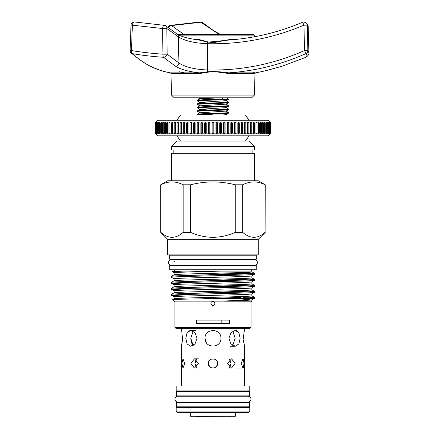<?xml version="1.0" encoding="UTF-8"?>
<svg xmlns="http://www.w3.org/2000/svg" width="439" height="439" viewBox="0 0 439 439"><rect width="100%" height="100%" fill="white"/><g stroke="black" fill="none" stroke-linecap="round" stroke-linejoin="round"><path stroke-width="0.66" d="M169.739 269.749L256.211 269.749L256.211 265.447L169.739 265.447L169.739 269.749M226.31 97.809L228.527 99.088L223.352 99.088C214.347 99.488 196.694 99.938 197.424 100.355L197.424 100.965C196.469 100.388 229.482 99.807 228.527 99.225L226.014 100.696L199.937 102.364L209.244 103.099M218.551 97.809L199.937 98.89L197.424 100.355M226.014 100.624L228.527 102.095C229.482 102.671 196.469 103.253 197.424 103.829L197.424 104.438C196.469 103.862 229.482 103.28 228.527 102.704L226.014 104.169L199.937 105.837L209.244 106.573M199.937 102.364L197.424 103.829M228.527 102.095L228.527 102.704M226.014 104.098L228.527 105.569C229.482 106.145 196.469 106.726 197.424 107.303L197.424 107.912C196.469 107.335 229.482 106.754 228.527 106.178L226.014 107.643L199.937 109.311L209.244 110.052M199.937 105.837L197.424 107.303M228.527 105.569L228.527 106.178M226.014 107.571L228.527 109.042C229.482 109.618 196.469 110.2 197.424 110.782L197.424 111.391C196.469 110.809 229.482 110.227 228.527 109.651L226.014 111.116L199.937 112.785L209.244 113.525M199.937 109.311L197.424 110.782M228.527 109.042L228.527 109.651M199.937 102.435L197.424 100.965M199.937 105.909L197.424 104.438M199.937 109.382L197.424 107.912M226.014 111.116L228.505 112.488L228.527 113.125C228.911 113.492 216.751 113.844 206.912 114.222L212.476 114.222L198.406 114.914L228.17 115.013M199.937 112.856L197.424 111.391M199.641 97.809L198.807 98.303L199.937 98.956L209.244 99.626M215.17 97.809L198.807 98.287M254.422 95.076L251.69 97.809L174.261 97.809L171.528 95.076L254.422 95.076L254.988 73.483L228.505 73.483L212.975 71.414L199.805 73.483L170.963 73.483L170.425 72.852A231.638 231.638 0 0 1 167.319 72.248C155.143 69.774 143.46 63.567 132.276 53.618A3.309 2.618 -48.3 0 1 131.223 53.114A3.309 3.309 0 0 1 130.12 50.529L131.475 50.556C141.254 52.208 151.735 53.415 162.924 54.178L162.628 28.535L132.364 25.171L131.475 50.556A3.309 1.943 99.8 0 0 131.464 50.644A3.309 1.943 99.8 0 0 132.276 53.618C141.995 55.298 152.421 56.521 163.544 57.295A3.309 1.328 94 0 1 162.918 54.266A3.309 1.328 94 0 1 162.924 54.178L167.133 54.178L178.942 63.007A3.309 2.733 122 0 1 175.529 66.251L163.544 57.295A3.309 2.623 131.2 0 0 167.116 54.266A3.309 2.623 131.2 0 0 167.133 54.178L166.847 28.535L162.628 28.535A3.309 1.339 93.9 0 1 164.191 25.319L164.191 25.319A3.309 3.309 0 0 1 166.096 26.088L166.096 26.088A3.309 2.639 130.1 0 1 166.847 28.535L178.344 36.827L178.942 63.007C185.247 67.123 194.823 69.45 207.68 69.988C241.39 70.69 273.678 64.215 304.54 50.556L303.942 25.171L302.68 22.213A3.309 3.309 0 0 1 303.98 21.95L306.559 23.185C307.942 25.429 308.491 26.741 308.211 27.125L307.273 25.171A3.309 3.26 -38.8 0 0 306.559 23.185M228.505 73.483L228.703 72.852L255.525 72.852A231.638 231.638 0 0 0 266.473 70.531L281.975 66.251L305.939 57.295C307.251 56.521 307.24 55.298 305.906 53.618C281.289 64.549 255.553 70.959 228.703 72.852C221.81 71.749 214.786 71.392 207.636 71.782L207.713 72.106M230.437 39.894L207.713 42.188L207.68 43.724C241.11 44.399 273.201 38.215 303.942 25.171L307.273 25.171L307.865 50.556L304.54 50.556L305.906 53.618A3.309 3.26 -38.5 0 0 307.865 50.556L308.88 52.675L308.211 27.125M266.473 70.531L281.975 66.251L305.939 57.295A3.309 3.282 59.7 0 0 306.279 57.119L306.279 57.119C308.282 55.506 309.149 54.024 308.88 52.675M197.676 39.806L197.83 39.208L207.806 41.881L212.975 42.775L231.326 39.208L237.828 39.208M177.499 34.269L252.579 34.269C253.896 34.769 254.444 35.307 254.23 35.883L180.846 35.883M197.78 115.013L197.78 114.222M270.221 133.829L268.24 135.81L157.711 135.81L155.071 133.165L155.85 133.829L155.252 133.165L156.218 133.829L155.675 133.165L156.827 133.829L156.344 133.165L157.678 133.829L157.261 133.165L158.764 133.829L158.413 133.165L159.165 133.165L160.087 133.829L159.796 133.165L160.679 133.165L161.629 133.829L161.409 133.165L162.414 133.165L163.396 133.829L163.242 133.165L164.373 133.165L165.377 133.829L165.289 133.165L166.535 133.165L167.555 133.829L167.539 133.165L168.894 133.165L169.937 133.829L169.986 133.165L171.446 133.165L172.494 133.829L172.615 133.165L174.173 133.165L175.227 133.829L175.419 133.165L177.071 133.165L178.124 133.829L178.382 133.165L180.116 133.165L181.17 133.829L181.494 133.165L183.31 133.165L184.353 133.829L184.742 133.165L186.624 133.165L187.656 133.829L188.106 133.165L190.054 133.165L191.069 133.829L191.58 133.165L193.577 133.165L194.576 133.829L195.146 133.165L197.188 133.165L198.159 133.829L198.79 133.165L200.87 133.165L201.808 133.829L202.489 133.165L204.596 133.165L205.501 133.829L206.237 133.165L208.36 133.165L209.233 133.829L210.012 133.165L212.147 133.165L212.975 133.829L213.804 133.165L215.939 133.165L216.718 133.829L217.59 133.165L219.714 133.165L220.449 133.829L221.355 133.165L223.462 133.165L224.142 133.829L225.081 133.165L227.161 133.165L227.792 133.829L228.763 133.165L230.804 133.165L231.375 133.829L232.374 133.165L234.371 133.165L234.881 133.829L235.897 133.165L237.845 133.165L238.295 133.829L239.326 133.165L241.209 133.165L241.598 133.829L242.646 133.165L244.457 133.165L244.781 133.829L245.835 133.165L247.569 133.165L247.826 133.829L248.88 133.165L250.532 133.165L250.724 133.829L251.777 133.165L253.336 133.165L253.457 133.829L254.505 133.165L255.964 133.165L256.019 133.829L257.056 133.165L258.412 133.165L258.395 133.829L259.416 133.165L260.662 133.165L260.574 133.829L261.578 133.165L262.709 133.165L262.555 133.829L263.537 133.165L264.541 133.165L264.322 133.829L265.271 133.165L266.155 133.165L265.864 133.829L266.786 133.165L267.538 133.165L267.186 133.829L268.07 133.165L268.69 133.165L268.273 133.829L269.118 133.165L269.606 133.165L269.123 133.829L270.276 133.165L269.733 133.829L270.698 133.165L270.1 133.829L270.879 133.165L270.221 133.829L270.879 133.165L270.879 122.909L270.1 122.245L270.698 122.909L269.733 122.245L270.276 122.909L269.123 122.245L269.606 122.909L268.273 122.245L268.69 122.909L267.186 122.245L267.538 122.909L266.786 122.909L265.864 122.245L266.155 122.909L265.271 122.909L264.322 122.245L264.541 122.909L263.537 122.909L262.555 122.245L262.709 122.909L261.578 122.909L260.574 122.245L260.662 122.909L259.416 122.909L258.395 122.245L258.412 122.909L257.056 122.909L256.019 122.245L255.964 122.909L254.505 122.909L253.457 122.245L253.336 122.909L251.777 122.909L250.724 122.245L250.532 122.909L248.88 122.909L247.826 122.245L247.569 122.909L245.835 122.909L244.781 122.245L244.457 122.909L242.646 122.909L241.598 122.245L241.209 122.909L239.326 122.909L238.295 122.245L237.845 122.909L235.897 122.909L234.881 122.245L234.371 122.909L232.374 122.909L231.375 122.245L230.804 122.909L228.763 122.909L227.792 122.245L227.161 122.909L225.081 122.909L224.142 122.245L223.462 122.909L221.355 122.909L220.449 122.245L219.714 122.909L217.59 122.909L216.718 122.245L215.939 122.909L213.804 122.909L212.975 122.245L212.147 122.909L210.012 122.909L209.233 122.245L208.36 122.909L206.237 122.909L205.501 122.245L204.596 122.909L202.489 122.909L201.808 122.245L200.87 122.909L198.79 122.909L198.159 122.245L197.188 122.909L195.146 122.909L194.576 122.245L193.577 122.909L191.58 122.909L191.069 122.245L190.054 122.909L188.106 122.909L187.656 122.245L186.624 122.909L184.742 122.909L184.353 122.245L183.31 122.909L181.494 122.909L181.17 122.245L180.116 122.909L178.382 122.909L178.124 122.245L177.071 122.909L175.419 122.909L175.227 122.245L174.173 122.909L172.615 122.909L172.494 122.245L171.446 122.909L169.986 122.909L169.937 122.245L168.894 122.909L167.539 122.909L167.555 122.245L166.535 122.909L165.289 122.909L165.377 122.245L164.373 122.909L163.242 122.909L163.396 122.245L162.414 122.909L161.409 122.909L161.629 122.245L160.679 122.909L159.796 122.909L160.087 122.245L159.165 122.909L158.413 122.909L158.764 122.245L157.881 122.909L157.261 122.909L157.678 122.245L156.833 122.909L156.344 122.909L156.827 122.245L155.675 122.909L156.218 122.245L155.252 122.909L155.85 122.245L155.071 122.909L155.73 122.245L155.071 122.909L155.071 133.165L155.73 133.829M155.73 122.245L157.711 120.259L268.24 120.259L270.879 122.909L270.879 133.165M176.906 120.259L180.544 115.013L245.406 115.013L249.045 120.259M230.766 365.281L231.024 363.465L229.454 367.388M227.55 363.465L231.501 368.096L235.052 363.465L231.501 358.828L227.55 363.465M190.905 363.465L194.45 368.096L198.401 363.465L194.45 358.828L190.905 363.465M196.496 367.388L194.927 363.465L196.496 359.541M194.45 368.096L193.374 367.893M181.894 363.465L182.997 368.096L184.759 363.465L182.997 358.828L181.894 363.465M191.426 342.733L193.22 345.493L190.767 338.315L191.393 342.623M185.79 338.315L187.074 343.929L190.691 346.256L195.015 343.929L197.023 338.315L195.015 332.696L190.691 330.369L187.074 332.702L185.79 338.315M243.519 339.863L244.496 346.256L244.496 385.963M243.799 342.733L243.629 341.361M206.374 342.733L205.035 338.315C204.541 348.561 221.41 348.561 220.916 338.315C221.415 328.076 204.547 328.059 205.035 338.315M182.432 339.896L181.96 343.946M181.598 345.669L182.476 338.315L181.455 328.356M232.73 331.138L235.183 338.315L232.73 345.493M228.928 338.315L230.936 343.935L235.266 346.256L238.876 343.929L240.16 338.315L238.876 332.702L235.266 330.369L230.936 332.696L228.928 338.315M209.694 366.735L208.344 363.465C208.059 369.44 217.892 369.44 217.607 363.465L217.256 365.237L215.126 367.569M243.799 366.752L243.458 367.734M241.198 363.465L242.954 368.096L244.057 363.465L242.954 358.828L241.198 363.465M245.121 407.474L245.121 406.81M180.83 407.474L180.83 406.81M245.121 402.508L245.121 402.146L248.019 402.146A2.947 2.947 0 0 0 250.965 399.199A2.947 2.947 0 0 0 248.019 396.258L177.932 396.258A2.947 2.947 0 0 0 174.985 399.199A2.947 2.947 0 0 0 177.932 402.146L248.019 402.146M180.83 402.508L180.83 402.146L177.932 402.146M245.121 396.258L245.121 395.89M180.83 396.258L180.83 395.89M245.121 391.588L245.121 390.929M180.83 391.588L180.83 390.929M211.302 301.878L210.939 303.475L212.926 306.345L214.912 303.486L214.545 301.878L212.926 301.302L211.302 301.878L174.92 301.878L174.92 327.362L251.031 327.362L250.038 328.356L175.913 328.356L174.92 327.362M174.365 261.776A2.947 2.947 -90 0 0 174.151 261.194M172.236 259.647A2.947 2.947 -90 0 0 168.565 262.5A2.947 2.947 -90 0 0 171.901 265.419M171.512 259.559L254.439 259.559A2.947 2.947 90 0 1 257.386 262.5A2.947 2.947 90 0 1 254.439 265.447L254.439 265.447M169.311 254.889A0.329 0.329 90 0 1 169.641 255.224L169.641 259.191L256.31 259.191L256.31 255.224L169.641 255.224L169.311 254.889M256.639 254.889A0.329 0.329 -90 0 0 256.31 255.224L256.639 254.889L256.31 255.224M251.909 259.191L251.574 259.526L251.909 259.191A0.329 0.329 -90 0 0 251.574 259.526L174.376 259.526L174.042 259.191A0.329 0.329 90 0 1 174.376 259.526L174.376 259.559M167.676 239.337L258.275 239.337L258.275 254.889L167.676 254.889L167.676 239.337L160.69 232.357L160.69 184.797L167.676 180.769L258.275 180.769L265.26 184.797L265.079 232.357L265.26 184.797M265.079 232.357C257.638 238.937 250.17 238.937 242.685 232.357L242.685 184.797L235.255 184.797L235.255 232.357L242.685 232.357M235.255 232.357C220.345 238.937 205.452 238.937 190.57 232.357L190.57 184.797L183.151 184.797L183.151 232.357L190.57 232.357M183.151 232.357C175.743 238.937 168.313 238.937 160.861 232.357M160.861 184.797C168.252 180.978 175.682 180.978 183.151 184.797M190.57 184.797C205.479 180.978 220.373 180.978 235.255 184.797M242.685 184.797C250.109 180.978 257.572 180.978 265.079 184.797M171.611 146.352L176.906 141.056L249.045 141.056L254.34 146.352L254.34 149.99L171.611 149.99L171.611 146.352L254.34 146.352M171.611 180.769L171.611 153.299L254.34 153.299L254.34 180.769M229.372 320.08L196.491 320.08L196.491 323.389L229.372 323.389L229.372 320.08M174.92 301.878L172.686 299.645C170.99 299.228 205.935 298.816 231.726 298.405L254.302 298.405C250.949 299.294 240.984 300.177 224.406 301.055L251.86 301.055L251.031 301.878L214.545 301.878M172.686 299.645L174.091 298.833C171.649 297.834 254.17 296.83 251.86 295.831L251.86 293.861C254.17 294.843 171.649 295.848 174.091 296.846L174.091 298.833L178.706 299.299M174.091 274.814C171.649 273.815 254.17 272.811 251.86 271.812L251.86 271.104L172.357 271.104L172.159 271.73L181.082 272.246M183.151 271.104L172.137 271.703M221.119 273.107L252.826 273.607L254.34 273.228L244.446 272.416M254.384 273.272L254.505 273.607L252.826 273.607C246.175 274.216 214.133 274.759 192.161 275.346C178.892 275.676 171.989 276.01 171.446 276.345L171.446 277.305C169.992 276.647 207.784 275.966 233.691 275.302C246.987 274.973 253.923 274.638 254.505 274.304L251.827 275.868M174.124 274.781L171.446 276.345M251.827 277.783L254.505 279.347C253.923 279.681 246.987 280.016 233.691 280.345C207.784 281.009 169.992 281.69 171.446 282.348L171.446 283.309C171.989 282.974 178.892 282.645 192.161 282.31C218.024 281.646 255.877 280.971 254.505 280.307L251.827 281.871M174.124 280.784L171.446 282.348M251.827 283.786L254.505 285.35C255.877 286.014 218.024 286.689 192.161 287.353C178.892 287.688 171.989 288.017 171.446 288.352L171.446 289.312C171.989 288.983 178.892 288.648 192.161 288.313C218.024 287.649 255.877 286.974 254.505 286.31L251.827 287.874M174.124 286.788L171.446 288.352M241.209 290.558L254.505 291.353C253.923 291.688 246.987 292.023 233.691 292.352C207.784 293.016 169.992 293.696 171.446 294.355L171.446 295.315C171.989 294.986 178.892 294.651 192.161 294.317C218.024 293.658 255.877 292.978 254.505 292.314L251.827 293.878M184.742 293.559L174.124 292.791L171.446 294.355M254.505 279.347L254.505 280.307M249.341 279.824L223.253 279.056M174.124 278.869L171.446 277.305M254.505 285.35L254.505 286.31M249.341 285.827L223.253 285.059M184.742 284.104L171.446 283.309M254.505 291.353L254.505 292.314M249.341 291.836L223.253 291.062M184.742 290.108L171.446 289.312M241.209 296.561L241.516 296.572M242.58 296.605L254.505 297.357C253.758 297.713 246.164 298.065 231.726 298.405M254.505 298.317L254.505 297.357M249.341 297.84L243.436 297.598M241.143 297.521L223.253 297.066M184.742 296.111L171.446 295.315M174.091 274.798L174.091 272.828C173.482 272.251 197.857 271.708 221.651 271.104M224.406 301.055C241.51 300.666 250.658 300.265 251.86 299.848M174.091 292.829C171.649 291.831 254.17 290.827 251.86 289.828L251.86 287.858C254.17 288.84 171.649 289.844 174.091 290.843L174.091 292.824M174.091 286.826C171.649 285.827 254.17 284.823 251.86 283.824L251.86 281.854M174.091 286.804L174.091 284.84C171.649 283.841 254.17 282.837 251.86 281.838M174.091 280.823C171.649 279.819 254.17 278.82 251.86 277.816L251.86 275.851M174.091 280.801L174.091 278.836C171.649 277.838 254.17 276.833 251.86 275.835M251.86 301.055L251.86 299.864M221.421 298.564L214.88 298.394M211 298.295L193.231 297.84M223.253 292.604L193.231 291.836M223.253 286.601L193.231 285.827M223.253 280.598L193.231 279.824M223.253 274.594L193.231 273.821M249.758 411.113L248.43 412.44L177.521 412.44L176.193 411.113L249.758 411.113L249.758 407.474L176.193 407.474L176.193 411.113M176.193 390.929L249.758 390.929L249.758 385.963L176.193 385.963L176.193 390.929M217.607 363.465C217.898 357.494 208.064 357.478 208.344 363.465M244.496 328.356L244.496 330.369C244.161 330.836 243.821 333.486 243.48 338.315L243.623 335.308M181.455 385.963L181.455 346.256M249.374 391.588L176.577 391.588L176.577 395.89L249.374 395.89L249.374 391.588M249.374 402.508L176.577 402.508L176.577 406.81L249.374 406.81L249.374 402.508M235.309 412.995L235.309 416.304L190.641 416.304L190.641 412.995L235.309 412.995L235.633 412.44M190.641 412.995L190.317 412.44M230.184 416.386L229.52 417.05L196.431 417.05L195.767 416.386L230.184 416.304M229.454 359.536L231.024 363.465L230.963 362.559M195.893 360.189L194.927 363.465M190.767 338.315L193.22 331.138M207.362 332.696L209.743 331.061M212.306 330.402L214.528 330.523M211.208 359.179L214.397 359.053M243.996 332.652L244.342 330.995M242.954 358.828L243.535 359.332M181.894 363.421L181.949 361.731M236.336 330.523L237.515 331.121M188.435 331.121L190.691 330.369L195.459 330.369M231.825 358.85L232.9 359.179M204.031 320.08L204.031 323.389M221.832 323.389L221.832 320.08M217.59 122.909L217.59 133.165M219.714 122.909L219.714 133.165M221.355 122.909L221.355 133.165M223.462 122.909L223.462 133.165M225.081 122.909L225.081 133.165M227.161 122.909L227.161 133.165M228.763 122.909L228.763 133.165M230.804 122.909L230.804 133.165M232.374 122.909L232.374 133.165M234.371 122.909L234.371 133.165M235.897 122.909L235.897 133.165M237.845 122.909L237.845 133.165M239.326 122.909L239.326 133.165M241.209 122.909L241.209 133.165M242.646 122.909L242.646 133.165M244.457 122.909L244.457 133.165M245.835 122.909L245.835 133.165M247.569 122.909L247.569 133.165M248.88 122.909L248.88 133.165M250.532 122.909L250.532 133.165M251.777 122.909L251.777 133.165M253.336 122.909L253.336 133.165M254.505 122.909L254.505 133.165M255.964 122.909L255.964 133.165M257.056 122.909L257.056 133.165M258.412 122.909L258.412 133.165M259.416 122.909L259.416 133.165M260.662 122.909L260.662 133.165M261.578 122.909L261.578 133.165M262.709 122.909L262.709 133.165M263.537 122.909L263.537 133.165M264.541 122.909L264.541 133.165M265.271 122.909L265.271 133.165M266.155 122.909L266.155 133.165M266.786 122.909L266.786 133.165M267.538 122.909L267.538 133.165M268.07 122.909L268.07 133.165M268.69 122.909L268.69 133.165M269.118 122.909L269.118 133.165M269.606 122.909L269.606 133.165M269.93 122.909L269.93 133.165M270.276 122.909L270.276 133.165M270.49 122.909L270.49 133.165M270.698 122.909L270.698 133.165M270.808 122.909L270.808 133.165M155.143 122.909L155.143 133.165M155.252 122.909L155.252 133.165M155.461 122.909L155.461 133.165M155.675 122.909L155.675 133.165M156.021 122.909L156.021 133.165M156.344 122.909L156.344 133.165M156.833 122.909L156.833 133.165M157.261 122.909L157.261 133.165M157.881 122.909L157.881 133.165M158.413 122.909L158.413 133.165M159.165 122.909L159.165 133.165M159.796 122.909L159.796 133.165M160.679 122.909L160.679 133.165M161.409 122.909L161.409 133.165M162.414 122.909L162.414 133.165M163.242 122.909L163.242 133.165M164.373 122.909L164.373 133.165M165.289 122.909L165.289 133.165M166.535 122.909L166.535 133.165M167.539 122.909L167.539 133.165M168.894 122.909L168.894 133.165M169.986 122.909L169.986 133.165M171.446 122.909L171.446 133.165M172.615 122.909L172.615 133.165M174.173 122.909L174.173 133.165M175.419 122.909L175.419 133.165M177.071 122.909L177.071 133.165M178.382 122.909L178.382 133.165M180.116 122.909L180.116 133.165M181.494 122.909L181.494 133.165M183.31 122.909L183.31 133.165M184.742 122.909L184.742 133.165M186.624 122.909L186.624 133.165M188.106 122.909L188.106 133.165M190.054 122.909L190.054 133.165M191.58 122.909L191.58 133.165M193.577 122.909L193.577 133.165M195.146 122.909L195.146 133.165M197.188 122.909L197.188 133.165M198.79 122.909L198.79 133.165M200.87 122.909L200.87 133.165M202.489 122.909L202.489 133.165M204.596 122.909L204.596 133.165M206.237 122.909L206.237 133.165M208.36 122.909L208.36 133.165M210.012 122.909L210.012 133.165M212.147 122.909L212.147 133.165M215.939 122.909L215.939 133.165M213.804 122.909L213.804 133.165M270.879 122.909L270.221 122.245M212.975 122.245L212.975 133.829M209.233 122.245L209.233 133.829M205.501 122.245L205.501 133.829M201.808 122.245L201.808 133.829M198.159 122.245L198.159 133.829M194.576 122.245L194.576 133.829M191.069 122.245L191.069 133.829M187.656 122.245L187.656 133.829M184.353 122.245L184.353 133.829M181.17 122.245L181.17 133.829M178.124 122.245L178.124 133.829M175.227 122.245L175.227 133.829M172.494 122.245L172.494 133.829M169.937 122.245L169.937 133.829M256.019 122.245L256.019 133.829M253.457 122.245L253.457 133.829M250.724 122.245L250.724 133.829M247.826 122.245L247.826 133.829M244.781 122.245L244.781 133.829M241.598 122.245L241.598 133.829M238.295 122.245L238.295 133.829M234.881 122.245L234.881 133.829M231.375 122.245L231.375 133.829M227.792 122.245L227.792 133.829M224.142 122.245L224.142 133.829M220.449 122.245L220.449 133.829M216.718 122.245L216.718 133.829M206.912 114.222L197.457 114.222L199.937 112.785M248.99 34.269L247.667 34.269L248.99 34.269M176.961 34.269L178.283 34.269L176.961 34.269M167.835 27.52A3.309 3.309 0 0 1 170.7 25.325L170.7 25.325A3.309 1.943 85.6 0 1 171.545 25.572A3.309 2.639 130 0 0 168.318 27.904M231.518 39.806A0.664 0.296 90 0 1 231.326 39.208M220.076 34.269L213.903 30.873L202.785 22.74L200.639 21.95A3.309 3.309 0 0 0 200.162 21.983L200.162 21.983A3.309 1.328 81.7 0 1 200.81 22.257L171.545 25.572L183.738 34.269M202.785 22.74A3.309 2.634 130.5 0 0 200.81 22.257L218.951 34.269M182.893 33.748A3.309 2.744 121.2 0 0 181.285 34.269M164.191 25.319L134.844 21.994A3.309 1.937 99.3 0 0 132.364 25.171L131.003 25.144A3.309 3.309 0 0 1 134.307 21.95L134.844 21.994A3.309 3.309 0 0 0 134.307 21.95M207.806 41.881L207.713 42.188L198.505 39.9M166.096 26.088L177.18 34.083A3.309 2.744 121.2 0 1 178.344 36.827C184.846 40.909 194.625 43.209 207.68 43.724L207.636 71.782L199.635 72.852C188.918 71.722 180.884 69.521 175.529 66.251M254.636 72.852L251.849 71.782M184.654 72.852L179.436 71.782M170.425 72.852L199.635 72.852L199.805 73.483M223.352 99.088L221.871 97.809M228.527 113.125L226.014 114.595L223.456 114.914M228.527 112.516C229.504 113.086 197.83 113.646 197.457 114.222M193.44 39.208L197.83 39.208M305.939 57.295A3.309 3.309 0 0 0 306.279 57.119M245.406 141.056L249.045 135.81M231.501 368.096L227.534 368.096M235.266 346.256L230.491 346.256M242.954 368.096L236.533 368.096M242.498 296.512L243.843 298.065M173.844 149.99L173.844 153.299M174.376 269.749L174.376 271.104M254.505 273.607L254.505 274.304M254.477 297.324L251.827 295.793M254.477 291.32L251.827 289.789M254.34 273.228L251.827 271.779M251.827 299.881L254.477 298.35M174.124 296.879L171.473 295.348M174.124 290.876L171.473 289.345M174.124 284.873L171.473 283.342M174.124 272.866L172.159 271.73M251.031 301.878L251.031 327.362M251.574 269.749L251.574 271.104M160.69 232.357L160.69 184.797M258.275 239.337L265.26 232.357M252.107 149.99L252.107 153.299M182.031 298.202L181.142 299.233M194.45 358.828L198.417 358.828M180.544 141.056L176.906 135.81M254.23 35.883L254.258 36.805M170.7 25.325L200.162 21.983M130.12 50.529L131.003 25.144M198.609 39.911C188.463 38.643 181.318 36.7 177.18 34.083M230.31 39.905C255.399 37.968 279.522 32.069 302.68 22.213M166.716 72.128L160.021 70.322L149.523 65.899L143.262 62.283L131.223 53.114M254.988 73.483L255.525 72.852M171.528 95.076L170.963 73.483M226.694 114.914L226.014 114.524"/></g></svg>
